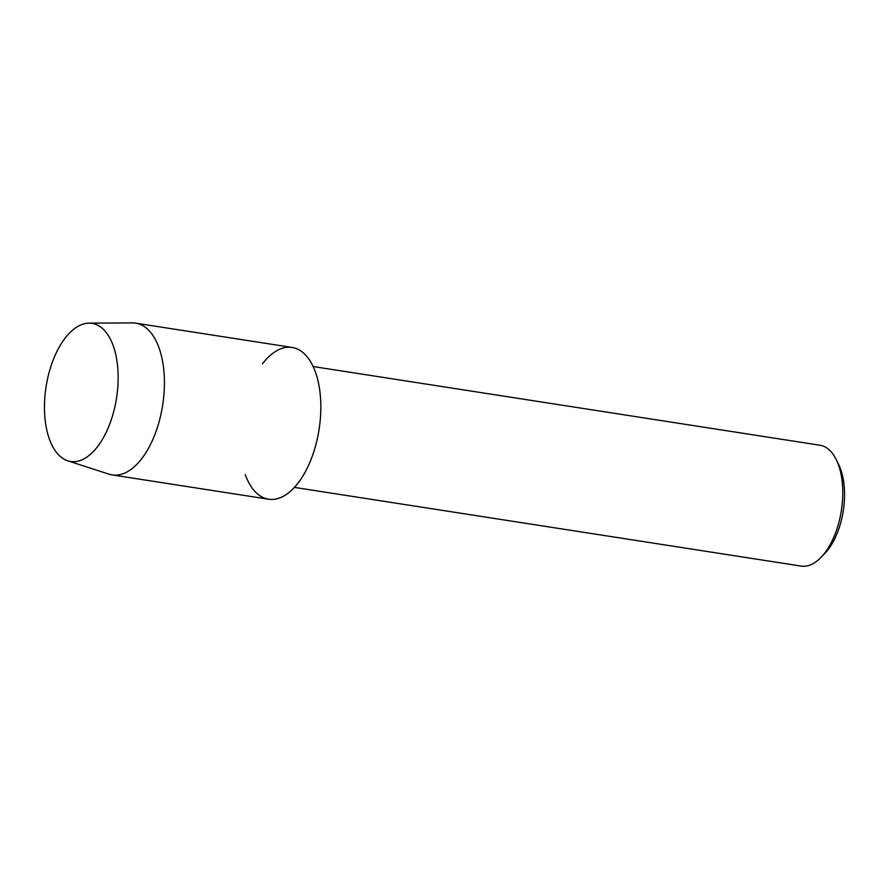 <?xml version="1.0" encoding="UTF-8"?>
<svg xmlns="http://www.w3.org/2000/svg" width="889" height="889" viewBox="0 0 889 889"><rect width="100%" height="100%" fill="white"/><g stroke="black" fill="none" stroke-linecap="round" stroke-linejoin="round"><path stroke-width="1.33" d="M118.159 377.347A69.898 35.682 -81.2 0 0 81.188 324.796A69.898 35.682 -81.2 0 0 44.45 407.495A69.898 35.682 -81.2 0 0 81.421 460.046A69.898 35.682 -81.2 0 0 118.159 377.347A69.898 35.682 -81.2 0 0 89.122 323.14A69.898 35.682 -81.2 0 0 44.45 407.495A69.898 35.682 -81.2 0 0 67.742 460.813A69.898 35.682 -81.2 0 0 118.159 377.347M245.242 474.548A76.787 39.205 -81.2 0 0 290.859 490.884A76.787 39.205 -81.2 0 0 320.84 406.762A76.787 39.205 -81.2 0 0 262.433 363.868M294.392 487.394L801.133 566.082A61.152 31.226 -81.2 0 0 821.292 557.114A61.152 31.226 -81.2 0 0 842.772 492.462A61.152 31.226 -81.2 0 0 836.393 459.869A61.152 31.226 -81.2 0 0 819.902 445.222L313.15 366.535M821.292 557.114L825.014 553.191A55.629 28.404 -81.2 0 0 844.55 494.384A55.629 28.404 -81.2 0 0 838.749 464.736L836.393 459.869M67.742 460.813L109.025 474.17A76.787 39.205 -81.2 0 0 112.147 474.915A76.787 39.205 -81.2 0 0 164.421 382.481A76.787 39.205 -81.2 0 0 135.717 323.163A76.787 39.205 -81.2 0 0 132.517 322.918L89.122 323.14M112.147 474.915L268.556 499.207A76.787 39.205 -81.2 0 0 320.84 406.762A76.787 39.205 -81.2 0 0 292.125 347.443L135.717 323.163"/></g></svg>
